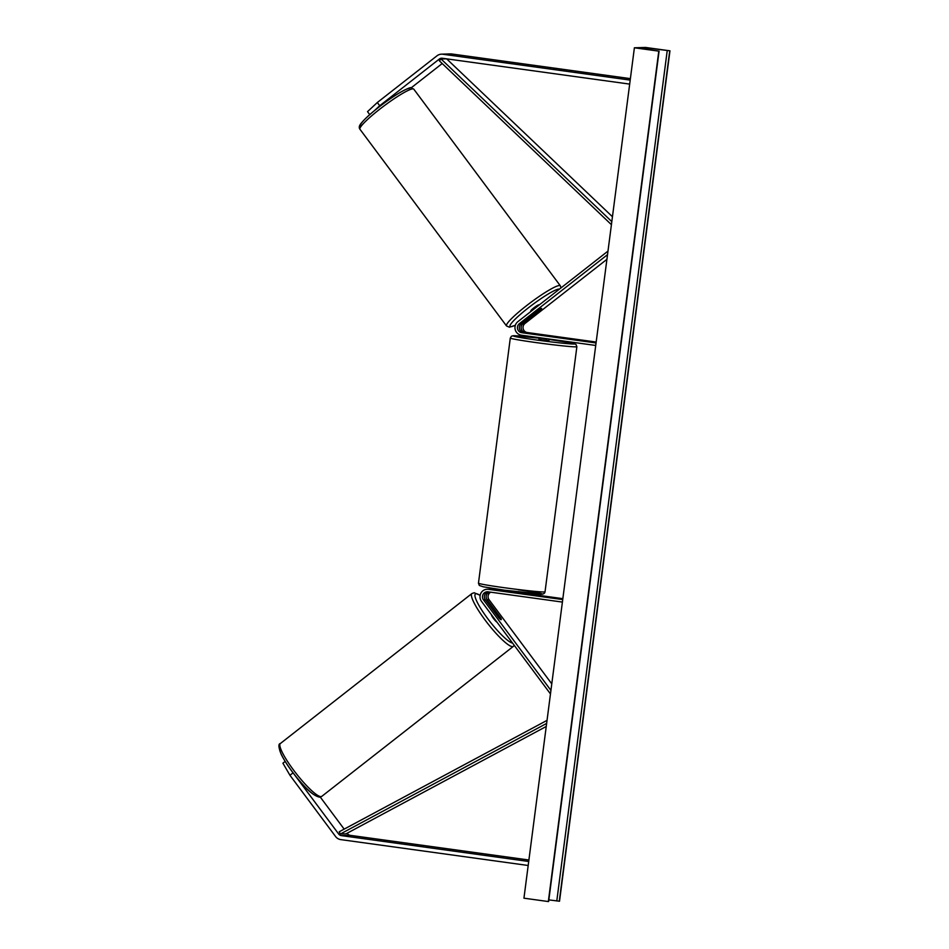 <?xml version="1.0" encoding="UTF-8"?>
<svg xmlns="http://www.w3.org/2000/svg" width="949" height="949" viewBox="0 0 949 949"><rect width="100%" height="100%" fill="white"/><g stroke="black" fill="none" stroke-linecap="round" stroke-linejoin="round"><path stroke-width="1.42" d="M540.847 309.623A5.053 0.652 143.3 0 0 541.654 308.472A5.053 0.652 143.3 0 0 541.523 308.425A5.053 0.652 143.3 0 0 539.056 309.682L521.25 323.621A5.053 4.923 -91.7 0 0 523.599 332.636L549.495 336.029L525.378 332.589A5.053 4.923 88.3 0 1 523.041 323.573L540.811 309.576M595.723 345.46L521.369 335.199A7.568 7.378 88.3 0 1 517.857 321.675L607.977 251.105M596.174 342.043L527.288 332.53A5.053 4.923 88.3 0 1 524.939 323.514L606.909 259.338M596.055 342.957L521.689 332.696A5.053 4.923 88.3 0 1 519.352 323.68L607.526 254.652M369.754 114.627L367.524 111.638L377.322 102.516L379.719 105.73L439.351 59.028A4.033 3.938 88.3 0 1 442.27 58.245L629.673 84.105M379.719 105.73L374.511 110.582M411.142 87.866L442.21 63.536M447.347 59.514L447.975 59.028M377.322 102.516L436.967 55.825A8.078 7.877 88.3 0 1 441.51 54.164L450.455 53.903A8.078 7.877 88.3 0 1 451.736 53.974L630.385 78.637M441.51 54.164A8.078 7.877 88.3 0 1 442.792 54.235L630.195 80.107M293.953 774.004L338.698 834.052A4.033 3.938 -91.7 0 0 341.308 835.606L528.712 861.478M320.264 797.065L344.167 829.129M347.192 833.186L347.642 833.791A4.033 3.938 -91.7 0 0 350.252 835.345L528.901 860.008M285.163 761.418L282.909 763.174L289.943 775.274L335.566 836.508A8.078 7.877 -91.7 0 0 340.786 839.616L528.19 865.488M289.943 775.274L293.063 772.842M489.328 591.998A5.053 4.923 -91.7 0 0 487.169 599.768L500.787 618.048A5.053 0.913 -128.1 0 1 501.214 619.65A5.053 0.913 -128.1 0 1 501.096 619.685A5.053 0.913 -128.1 0 1 499.008 618.107L485.378 599.827A5.053 4.923 88.3 0 1 488.201 591.844M562.721 599.578L488.367 589.317A7.568 7.378 -91.7 0 0 481.523 601.405L550.467 693.933M506.22 590.847L493.954 589.151A7.568 7.378 -91.7 0 0 492.756 589.092L490.858 589.139A7.568 7.378 -91.7 0 0 489.969 589.222M493.954 589.151L492.057 589.21A7.568 7.378 -91.7 0 0 490.858 589.139M490.692 592.188A5.053 4.923 -91.7 0 0 489.067 599.721L551.772 683.861M562.401 602.081L488.035 591.82A5.053 4.923 -91.7 0 0 483.48 599.875L550.93 690.398M492.057 589.21L506.185 591.156M562.84 598.665L516.22 592.223M514.987 592.378L488.367 589.317M487.169 589.246L489.067 589.199A7.568 7.378 88.3 0 1 490.265 589.258M549.115 339.018L548.913 340.525L542.792 339.908L538.902 339.22L539.115 337.642M539.862 337.749L546.826 338.71M540.23 334.914L549.495 336.029L540.23 334.914M506.896 591.559L513.872 592.496M546.802 338.876L539.839 337.915M539.103 305.044L538.961 304.866A5.053 0.652 143.3 0 0 538.83 304.819A5.053 0.652 143.3 0 0 534.157 307.63A5.053 0.652 143.3 0 0 530.871 310.892L531.143 311.272M541.179 309.279A5.053 0.652 143.3 0 0 541.654 308.472A5.053 0.652 143.3 0 0 541.523 308.425A5.053 0.652 143.3 0 0 539.625 309.327L534.038 313.704A5.053 0.652 143.3 0 0 533.563 314.51A5.053 0.652 143.3 0 0 533.706 314.546A5.053 0.652 143.3 0 0 535.604 313.656L541.179 309.279M645.569 47.45L634.395 47.782L658.784 51.139L639.223 48.138L646.483 47.913L669.958 50.819L645.569 47.45M658.784 51.139L548.332 901.55L523.943 898.181L634.395 47.782M548.842 899.901L559.519 901.218L669.958 50.819M497.039 622.224A5.053 0.913 -128.1 0 1 493.468 618.463A5.053 0.913 -128.1 0 1 491.392 614.655M495.188 612.829A5.053 0.913 -128.1 0 1 494.987 611.702A5.053 0.913 -128.1 0 1 495.117 611.654A5.053 0.913 -128.1 0 1 496.754 612.781L501.025 618.511A5.053 0.913 -128.1 0 1 501.214 619.65A5.053 0.913 -128.1 0 1 501.096 619.685A5.053 0.913 -128.1 0 1 499.459 618.558L495.117 612.888M439.351 59.028L446.493 58.826L441.036 58.98L611.808 221.615M446.647 58.85L612.449 216.728M441.036 58.98L439.363 60.831L611.417 224.676M546.636 723.423L340.371 834.005L345.97 833.851L546.244 726.471M340.371 834.005L339.232 831.775L547.039 720.362M527.288 332.53L525.378 332.589M524.939 323.514L523.041 323.573M521.25 323.621L519.352 323.68M523.599 332.636L521.689 332.696M451.736 53.974L442.792 54.235M347.642 833.791L338.698 834.052M350.252 835.345L341.308 835.606M489.067 599.721L487.169 599.768M485.378 599.827L483.48 599.875M510.301 338.058L511.416 336.243L513.172 335.721L539.044 338.141A31.044 1.115 7.4 0 0 513.136 335.851A31.044 1.115 7.4 0 0 537.039 340.074A31.044 1.115 7.4 0 0 573.92 344.012A31.044 1.115 7.4 0 0 550.788 339.671A31.044 1.115 7.4 0 0 549.056 339.434L572.223 343.099L575.996 344.416L576.873 346.705A33.571 1.198 -172.6 0 1 536.149 342.589A33.571 1.198 -172.6 0 1 510.301 338.058L478.462 583.172A33.571 1.198 7.4 0 0 504.31 587.716A33.571 1.198 7.4 0 0 545.034 591.82L576.873 346.705M518.296 589.792A31.044 1.115 -172.6 0 1 541.428 594.133A31.044 1.115 -172.6 0 1 504.548 590.195M413.788 89.159A33.571 4.342 143.3 0 0 412.874 88.85A33.571 4.342 143.3 0 0 381.842 107.569A33.571 4.342 143.3 0 0 359.956 129.266L506.505 325.934A33.571 4.342 -36.7 0 1 528.391 304.238A33.571 4.342 -36.7 0 1 559.424 285.519A33.571 4.342 -36.7 0 1 560.337 285.815L413.788 89.159L410.846 87.866C411.89 86.608 401.024 90.357 382.993 103.951C372.637 111.733 365.401 118.115 361.308 123.109C359.161 125.6 358.71 127.652 359.956 129.266M559.459 289.101A31.044 4.01 143.3 0 0 558.961 289.054A31.044 4.01 143.3 0 0 528.047 308.081A31.044 4.01 143.3 0 0 510.87 326.705A31.044 4.01 143.3 0 0 515.378 325.175M361.296 126.027A31.044 4.01 -36.7 0 1 378.568 107.356A31.044 4.01 -36.7 0 1 409.422 88.376M646.305 49.253L646.483 47.913M548.569 901.538L659.021 51.139M559.281 901.23L669.733 50.819M556.79 900.969L667.23 50.57M651.002 49.917L651.192 48.411M280.121 746.934A31.044 5.587 51.9 0 0 293.158 772.901A31.044 5.587 51.9 0 0 317.5 796.152M320.952 796.626A33.571 6.038 -128.1 0 1 294.949 771.917A33.571 6.038 -128.1 0 1 280.37 743.518L471.938 593.528A33.571 6.038 51.9 0 0 486.517 621.927A33.571 6.038 51.9 0 0 512.519 646.649A33.571 6.038 51.9 0 0 513.326 646.388L321.758 796.377A33.571 6.038 -128.1 0 1 320.952 796.626M512.579 643.09A31.044 5.587 -128.1 0 1 487.217 617.965A31.044 5.587 -128.1 0 1 476.196 593.742A31.044 5.587 -128.1 0 1 480.123 595.474M545.034 591.82C544.785 593.161 543.824 593.932 542.164 594.145L504.536 590.195L483.1 586.767L479.328 585.45L478.462 583.172M506.28 590.432L506.149 591.452M516.292 591.737L516.173 592.651M506.505 325.934L509.447 327.215L515.343 325.258M560.942 287.938L560.337 285.815M659.081 51.127L548.629 901.538M321.758 796.377L319.528 797.148C313.407 795.843 305.139 788.453 294.712 774.989C288.674 767.231 284.178 760.351 281.212 754.348C278.496 747.409 278.211 743.791 280.37 743.518M480.147 595.32L474.168 592.745L471.938 593.528M514.239 645.308L513.326 646.388"/></g></svg>
